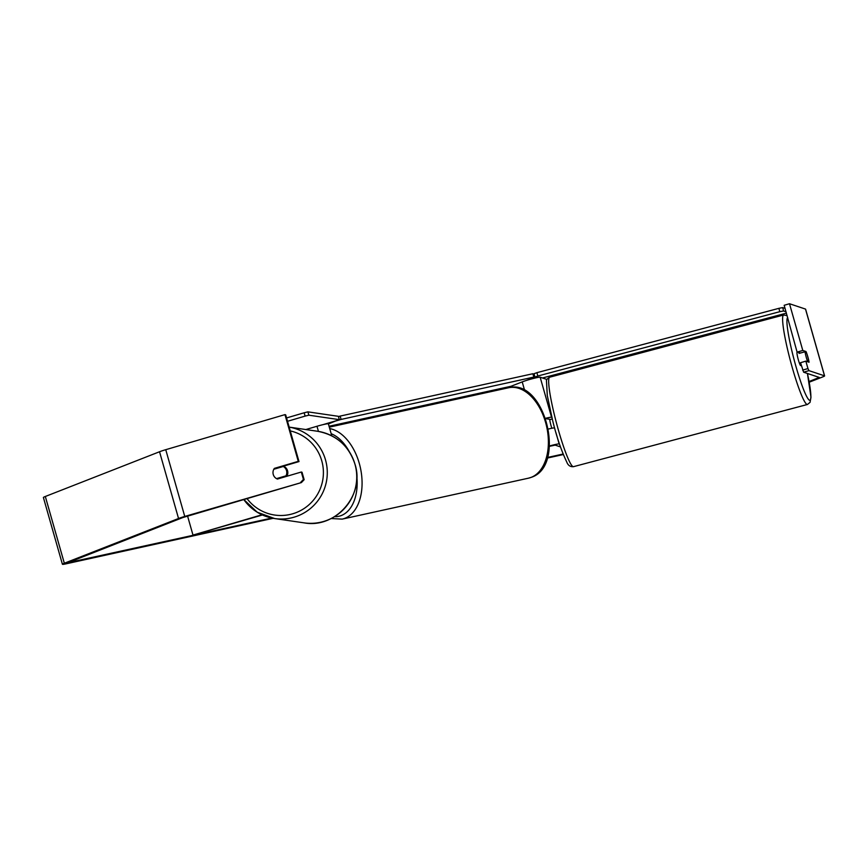 <?xml version="1.0" encoding="UTF-8"?>
<svg xmlns="http://www.w3.org/2000/svg" width="868" height="868" viewBox="0 0 868 868"><rect width="100%" height="100%" fill="white"/><g stroke="black" fill="none" stroke-linecap="round" stroke-linejoin="round"><path stroke-width="1.3" d="M261.995 514.778L192.989 535.079L262.44 514.984M305.807 429.551L316.983 426.264A10.438 0.803 -15.9 0 1 328.364 423.844L331.782 435.834M192.989 535.079L187.575 516.059M545.777 418.647L550.583 419.439A6.966 0.77 -106.4 0 1 550.583 419.45L552.232 418.951M554.706 428.304L554.598 427.946A10.438 0.803 164.1 0 0 548.478 429.02M559.491 444.08L559.166 443.96A10.438 0.803 164.1 0 0 549.477 445.989M560.457 446.901L555.184 445.132L549.444 446.326M546.981 379.49L540.146 377.211A10.438 0.803 164.1 0 0 532.768 378.611A10.438 0.803 164.1 0 0 522.211 381.898L505.567 388.419M545.657 418.278A10.438 0.803 -15.9 0 1 551.56 417.258L551.831 417.356M801.305 365.406L800.676 365.58A6.966 0.792 -104.9 0 1 797.996 358.549A6.966 0.792 -104.9 0 1 797.095 352.126L784.173 305.297L789.489 303.735L805.504 309.084A9.743 0.749 164.1 0 1 805.591 309.149L824.6 375.898A9.743 0.749 164.1 0 0 824.524 375.833L808.943 370.636L803.638 372.198L800.524 362.705L805.84 361.142L809.052 362.216A6.966 0.77 -106.4 0 0 806.817 353.612M806.014 356.423A6.966 0.792 -104.9 0 1 805.059 351.8L806.329 352.224A6.966 0.792 -104.9 0 1 807.793 357.019A6.966 0.792 -104.9 0 1 808.748 361.63L807.479 361.207A6.966 0.792 -104.9 0 1 806.014 356.423M798.951 352.516A6.966 0.792 -104.9 0 0 799.048 353.395L806.003 351.529A6.966 0.77 -106.4 0 1 806.285 352.213M551.842 428.249A6.966 0.792 -104.9 0 1 550.681 424.3A6.966 0.792 -104.9 0 1 549.726 419.678L552.243 419.016M807.956 361.847L808.748 361.63M807.479 361.207L806.687 361.424M273.149 471.074A6.966 6.901 -71.5 0 0 277.424 479.049L301.315 472.018L303.431 479.44L304.147 479.678L302.031 472.257L301.315 472.018M276.903 478.669A6.966 6.901 -71.5 0 0 277.532 479.017M304.147 479.678L301.38 482.586L182.812 517.556L67.769 562.735L271.814 518.055M547.437 457.479L563.093 454.04M301.38 482.586L184.754 516.438A9.743 0.749 164.1 0 0 178.548 518.5L64.33 563.234A9.743 0.749 164.1 0 0 62.409 564.265A9.743 0.749 164.1 0 0 66.098 563.82L273.16 518.315M547.252 458.076L563.299 454.55M800.47 353.016L797.486 352.017L802.791 350.455L806.003 351.529M802.64 370.115L807.956 368.553L805.84 361.142M807.956 368.553L808.943 370.636M802.791 350.455L789.489 303.735M809.052 381.54L819.24 377.428L803.638 372.198M298.993 461.581L298.277 461.342L284.964 414.622L285.68 414.85L298.993 461.581L275.102 468.611A6.966 6.901 -71.5 0 0 274.863 468.948M284.964 414.622L165.745 449.689A9.743 0.749 164.1 0 0 159.538 451.751L45.32 496.485A9.743 0.749 164.1 0 0 43.4 497.516L62.409 564.265M809.182 382.213L822.68 376.929A9.743 0.749 164.1 0 0 824.6 375.898M300.664 482.348L303.431 479.44M298.277 461.342L274.386 468.373A6.966 6.901 -71.5 0 0 273.821 469.252A6.966 6.911 -81.7 0 0 276.512 478.615L285.984 475.827A6.966 6.911 -81.7 0 0 283.293 466.474L273.811 469.262M275.102 468.611L274.386 468.373M511.035 386.271L329.059 426.264M328.397 423.953L336.383 420.698L322.874 424.68M338.433 416.597L340.158 416.087L341.102 419.428L533.809 377.081L532.865 373.739L534.438 377.287L526.312 380.477M340.158 416.087L532.865 373.739M534.438 377.287L533.809 377.081M341.102 419.428L336.415 420.806M542.489 377.992L786.408 313.142M786.028 311.786L783.554 310.961L782.697 307.597L778.911 308.335L779.768 311.699L537.802 376.028L536.934 372.665L534.037 373.707L534.905 377.07L536.695 377.667M785.063 308.39L782.697 307.597M778.911 308.335L536.934 372.665M779.768 311.699L783.554 310.961M534.905 377.07L537.802 376.028M286.82 476.293A6.966 6.911 -81.7 0 0 283.369 466.181M285.984 475.827L286.744 475.935A6.966 6.911 -81.7 0 1 286.483 476.391M276.512 478.615L277.261 478.724A6.966 6.911 -81.7 0 0 277.727 478.962M283.293 466.474L284.053 466.583A6.966 6.911 -81.7 0 0 283.272 466.203M277.261 478.724L286.744 475.935M287.514 421.295L305.113 416.108L304.147 412.777L307.89 411.855L338.357 416.314L339.312 419.656L308.856 415.197L305.113 416.108M286.559 417.942L304.147 412.777M307.89 411.855L308.856 415.197M336.415 420.687L339.312 419.656M318.447 431.407L316.983 426.264M559.166 443.96L555.943 432.676M524.652 390.47L522.211 381.898M551.56 417.258L540.146 377.211M807.435 404.477L573.488 466.669A46.286 5.241 -104.9 0 1 555.661 419.949A46.286 5.241 -104.9 0 1 549.704 377.2L783.652 314.997A46.286 5.241 75.1 0 0 789.609 357.757A46.286 5.241 75.1 0 0 807.435 404.477L810.061 402.361L810.972 397.143L807.424 373.457A42.814 4.839 -104.9 0 1 808.509 399.399A42.814 4.839 -104.9 0 1 793.395 357.019A42.814 4.839 -104.9 0 1 787.677 317.579M824.524 375.833L805.504 309.084M818.426 377.862L818.188 377.059M184.754 516.438L165.745 449.689M178.548 518.5L159.538 451.751M64.33 563.234L45.32 496.485M329.721 428.597A46.286 28.796 77.6 0 1 361.066 471.281A46.286 28.796 77.6 0 1 344.889 518.294A46.286 28.796 77.6 0 1 342.187 519.118L528.504 478.17A46.286 28.796 -102.4 0 0 531.205 477.346A46.286 28.796 -102.4 0 0 546.167 424.56A46.286 28.796 -102.4 0 0 508.626 387.746C544.768 377.971 566.728 465.574 531.531 477.248L528.504 478.17M334.473 516.677A42.814 26.626 -102.4 0 0 341.276 515.538A42.814 26.626 -102.4 0 0 356.748 475.675M349.359 451.783A42.814 26.626 -102.4 0 0 331.175 433.718M325.467 459.769A46.286 45.95 98.3 0 1 243.789 499.523L257.253 512.229L274.635 518.554L304.093 522.861A46.286 45.95 -81.7 0 0 354.925 464.076A46.286 45.95 -81.7 0 0 317.482 431.255L289.174 427.11A46.286 45.95 98.3 0 1 325.467 459.769M247.011 498.579A42.814 42.489 -81.7 0 0 321.724 460.68A42.814 42.489 -81.7 0 0 290.259 430.908M783.652 314.997L787.113 315.616M549.704 377.2C547.328 378.622 546.254 379.858 546.471 380.911L547.285 395.504L552.742 420.969C556.67 436.984 561.346 450.687 566.771 462.069C568.041 465.4 570.287 466.941 573.488 466.669M508.626 387.746L329.308 427.154M331.12 518.532L342.187 519.118M304.093 522.861C335.742 528.883 365.222 494.782 354.947 464.087C348.838 445.772 336.35 434.835 317.482 431.255"/></g></svg>
